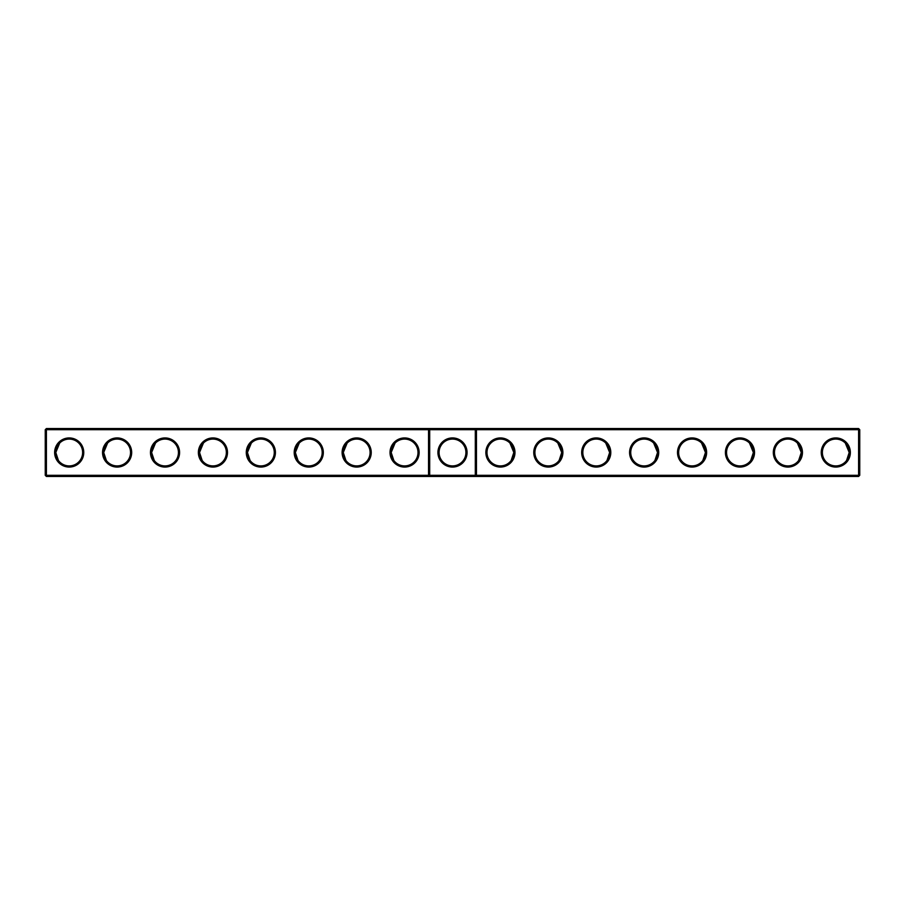 <?xml version="1.0" encoding="UTF-8"?>
<svg xmlns="http://www.w3.org/2000/svg" width="905" height="905" viewBox="0 0 905 905"><rect width="100%" height="100%" fill="white"/><g stroke="black" fill="none" stroke-linecap="round" stroke-linejoin="round"><path stroke-width="1.36" d="M45.25 429.694L46.404 428.54L46.404 475.306L45.25 475.306L45.25 429.694L428.54 429.694L428.54 475.306L46.404 475.306L46.404 476.46L429.694 476.46L428.54 475.306L429.694 475.306L429.694 476.46L858.596 476.46L859.75 475.306L859.75 429.694L858.596 428.54L429.694 428.54L428.54 429.694L429.694 429.694L429.694 475.306L475.306 475.306L475.306 428.54L476.46 429.694L858.596 429.694L858.596 428.54M54.639 452.5A14.571 14.571 0 0 0 76.484 465.113A14.571 14.571 0 0 0 76.484 439.887A14.571 14.571 0 0 0 54.639 452.5M102.548 452.5A14.571 14.571 0 0 0 124.404 465.113A14.571 14.571 0 0 0 124.404 439.887A14.571 14.571 0 0 0 102.548 452.5M150.468 452.5A14.571 14.571 0 0 0 172.312 465.113A14.571 14.571 0 0 0 172.312 439.887A14.571 14.571 0 0 0 150.468 452.5M198.376 452.5A14.571 14.571 0 0 0 220.22 465.113A14.571 14.571 0 0 0 220.22 439.887A14.571 14.571 0 0 0 198.376 452.5M246.284 452.5A14.571 14.571 0 0 0 268.14 465.113A14.571 14.571 0 0 0 268.14 439.887A14.571 14.571 0 0 0 246.284 452.5M294.204 452.5A14.571 14.571 0 0 0 316.049 465.113A14.571 14.571 0 0 0 316.049 439.887A14.571 14.571 0 0 0 294.204 452.5M342.113 452.5A14.571 14.571 0 0 0 363.957 465.113A14.571 14.571 0 0 0 363.957 439.887A14.571 14.571 0 0 0 342.113 452.5M390.021 452.5A14.571 14.571 0 0 0 411.865 465.113A14.571 14.571 0 0 0 411.865 439.887A14.571 14.571 0 0 0 390.021 452.5M46.404 428.54L429.694 428.54L429.694 429.694L476.46 429.694L476.46 475.306L858.596 475.306L858.596 476.46M55.793 452.817L55.793 452.5A13.417 13.417 0 0 0 75.918 464.118A13.417 13.417 0 0 0 75.918 440.882A13.417 13.417 0 0 0 55.793 452.5L59.696 443.043M103.702 452.817L103.702 452.5A13.417 13.417 0 0 0 123.827 464.118A13.417 13.417 0 0 0 123.827 440.882A13.417 13.417 0 0 0 103.702 452.5L107.605 443.043M151.621 452.817L151.61 452.5A13.417 13.417 0 0 0 171.735 464.118A13.417 13.417 0 0 0 171.735 440.882A13.417 13.417 0 0 0 151.61 452.5L155.513 443.043M199.53 452.817L199.53 452.5A13.417 13.417 0 0 0 219.644 464.118A13.417 13.417 0 0 0 219.644 440.882A13.417 13.417 0 0 0 199.53 452.5L203.433 443.043M247.438 452.817L247.438 452.5A13.417 13.417 0 0 0 267.563 464.118A13.417 13.417 0 0 0 267.563 440.882A13.417 13.417 0 0 0 247.438 452.5L251.341 443.043M295.358 452.817L295.347 452.5A13.417 13.417 0 0 0 315.472 464.118A13.417 13.417 0 0 0 315.472 440.882A13.417 13.417 0 0 0 295.347 452.5L299.25 443.043M343.267 452.817L343.267 452.5A13.417 13.417 0 0 0 363.38 464.118A13.417 13.417 0 0 0 363.38 440.882A13.417 13.417 0 0 0 343.267 452.5L347.158 443.043M391.175 452.817L391.175 452.5A13.417 13.417 0 0 0 411.3 464.118A13.417 13.417 0 0 0 411.3 440.882A13.417 13.417 0 0 0 391.175 452.5L395.078 443.043M452.5 437.93A14.571 14.571 0 0 1 465.113 459.785A14.571 14.571 0 0 1 439.887 459.785A14.571 14.571 0 0 1 452.5 437.93M46.404 476.46L45.25 475.306M476.46 475.306L475.306 476.46L475.306 475.306L476.46 475.306M452.5 439.083A13.417 13.417 0 0 1 464.118 459.208A13.417 13.417 0 0 1 440.882 459.208A13.417 13.417 0 0 1 452.5 439.083M55.793 452.5L58.452 460.532M103.702 452.5L106.371 460.532M151.61 452.5L154.28 460.532M199.53 452.5L202.188 460.532M247.438 452.5L250.108 460.532M295.347 452.511L298.017 460.532M343.267 452.5L345.925 460.532M391.175 452.5L393.845 460.532M859.75 475.306L858.596 475.306L858.596 429.694L859.75 429.694M514.979 452.5A14.571 14.571 0 0 1 493.135 465.113A14.571 14.571 0 0 1 493.135 439.887A14.571 14.571 0 0 1 514.979 452.5M562.887 452.5A14.571 14.571 0 0 1 541.043 465.113A14.571 14.571 0 0 1 541.043 439.887A14.571 14.571 0 0 1 562.887 452.5M610.796 452.5A14.571 14.571 0 0 1 588.951 465.113A14.571 14.571 0 0 1 588.951 439.887A14.571 14.571 0 0 1 610.796 452.5M658.716 452.5A14.571 14.571 0 0 1 636.86 465.113A14.571 14.571 0 0 1 636.86 439.887A14.571 14.571 0 0 1 658.716 452.5M706.624 452.5A14.571 14.571 0 0 1 684.78 465.113A14.571 14.571 0 0 1 684.78 439.887A14.571 14.571 0 0 1 706.624 452.5M754.532 452.5A14.571 14.571 0 0 1 732.688 465.113A14.571 14.571 0 0 1 732.688 439.887A14.571 14.571 0 0 1 754.532 452.5M802.452 452.5A14.571 14.571 0 0 1 780.596 465.113A14.571 14.571 0 0 1 780.596 439.887A14.571 14.571 0 0 1 802.452 452.5M850.361 452.5A14.571 14.571 0 0 1 828.516 465.113A14.571 14.571 0 0 1 828.516 439.887A14.571 14.571 0 0 1 850.361 452.5M513.825 452.817L513.825 452.5A13.417 13.417 0 0 1 493.7 464.118A13.417 13.417 0 0 1 493.7 440.882A13.417 13.417 0 0 1 513.825 452.5L511.155 460.532M561.734 452.817L561.734 452.5A13.417 13.417 0 0 1 541.62 464.118A13.417 13.417 0 0 1 541.62 440.882A13.417 13.417 0 0 1 561.734 452.5L559.075 460.532M609.642 452.817L609.653 452.5A13.417 13.417 0 0 1 589.528 464.118A13.417 13.417 0 0 1 589.528 440.882A13.417 13.417 0 0 1 609.653 452.5L606.983 460.532M657.562 452.817L657.562 452.5A13.417 13.417 0 0 1 637.437 464.118A13.417 13.417 0 0 1 637.437 440.882A13.417 13.417 0 0 1 657.562 452.5L654.892 460.532M705.47 452.817L705.47 452.5A13.417 13.417 0 0 1 685.357 464.118A13.417 13.417 0 0 1 685.357 440.882A13.417 13.417 0 0 1 705.47 452.5L702.812 460.532M753.379 452.817L753.39 452.5A13.417 13.417 0 0 1 733.265 464.118A13.417 13.417 0 0 1 733.265 440.882A13.417 13.417 0 0 1 753.39 452.5L750.72 460.532M801.298 452.817L801.298 452.5A13.417 13.417 0 0 1 781.173 464.118A13.417 13.417 0 0 1 781.173 440.882A13.417 13.417 0 0 1 801.298 452.5L798.629 460.532M849.207 452.817L849.207 452.5A13.417 13.417 0 0 1 829.082 464.118A13.417 13.417 0 0 1 829.082 440.882A13.417 13.417 0 0 1 849.207 452.5L845.304 443.043M801.298 452.5L797.396 443.043M849.207 452.511L846.548 460.532M753.39 452.5L749.487 443.043M705.47 452.5L701.567 443.043M657.562 452.5L653.659 443.043M609.653 452.5L605.75 443.043M561.734 452.5L557.842 443.043M513.825 452.5L509.922 443.043"/></g></svg>

